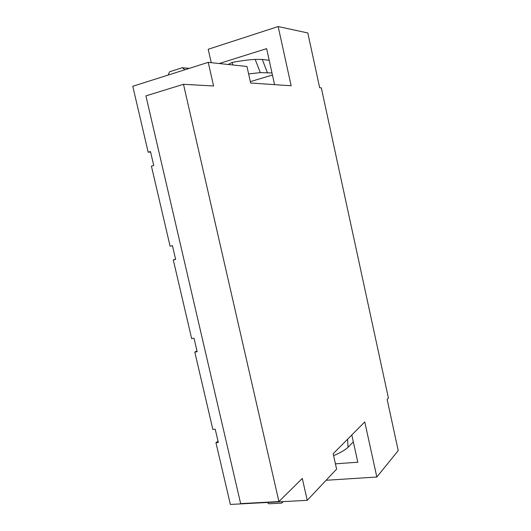 <?xml version="1.0" encoding="UTF-8"?>
<svg xmlns="http://www.w3.org/2000/svg" width="531" height="531" viewBox="0 0 531 531"><rect width="100%" height="100%" fill="white"/><g stroke="black" fill="none" stroke-linecap="round" stroke-linejoin="round"><path stroke-width="0.8" d="M218.015 441.195L215.944 442.695L230.354 504.45L307.243 500.328L336.601 469.119L333.176 453.726L364.764 421.913L376.837 477.024L398.223 450.613L387.139 399.385L388.426 398.084L321.315 87.847L319.669 87.741L307.814 32.968L278.171 26.55L291.147 85.783L250.645 83.009L246.968 66.481L208.245 62.353L132.777 86.274L148.156 152.198L150.492 151.561L153.744 165.506L151.408 166.123L170.093 246.198L172.442 245.7L175.635 259.407L173.285 259.885L175.588 259.208M232.804 64.974L232.087 62.426L228.25 64.483M173.285 259.885L191.658 338.605L194.014 338.24L197.154 351.721L194.797 352.066L212.858 429.46L215.228 429.227L218.314 442.476L215.944 442.695M351.807 434.962L357.814 462.209L335.426 463.835M168.148 75.063L169.588 71.765L182.252 67.729L184.954 69.734M278.928 501.556L240.649 503.614L145.912 95.879L183.487 84.29L278.928 501.556L302.292 478.431L307.243 500.328M208.245 62.353L213.588 85.989L183.487 84.29M250.333 81.621L272.443 75.03M248.621 73.915L260.309 72.621L271.985 72.959M283.209 501.616L281.729 503.096L268.832 503.78L267.339 502.465M274.56 84.648L266.622 48.64L219.25 63.528M278.171 26.55L208.205 49.27L211.232 62.671M196.981 350.964L194.797 352.066M267.345 72.508L262.287 59.432L269.197 60.315M148.156 152.198L150.598 152.012M232.087 62.426C240.981 60.76 248.687 59.751 255.192 59.399L262.287 59.432M281.729 503.096L282.611 501.649M182.252 67.729L189.275 68.366M376.837 477.024L326.107 480.276M347.566 439.23L348.044 447.301L353.321 441.852M333.607 455.651C340.245 452.83 345.057 450.049 348.044 447.301M260.309 72.621L255.192 59.399"/></g></svg>
